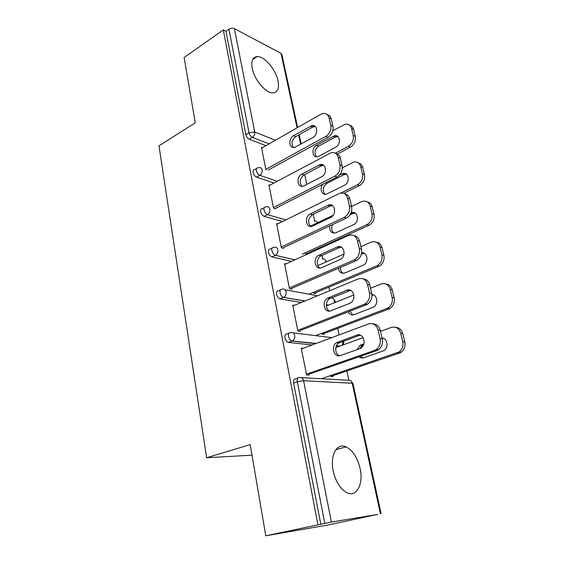 <?xml version="1.0" encoding="UTF-8"?>
<svg xmlns="http://www.w3.org/2000/svg" width="564" height="564" viewBox="0 0 564 564"><rect width="100%" height="100%" fill="white"/><g stroke="black" fill="none" stroke-linecap="round" stroke-linejoin="round"><path stroke-width="0.85" d="M360.1 468.48C357.435 457.503 352.754 450.305 346.07 446.885C337.018 442.55 329.778 455.169 333.183 470.877C335.721 481.762 340.268 489.03 346.825 492.689C356.631 497.744 363.709 483.912 360.1 468.48M278.031 80.913C275.895 69.598 264.283 55.935 257.099 56.597C252.644 57.14 251.015 61.046 252.214 68.322C254.23 79.679 265.87 93.349 272.891 92.905C277.664 92.454 279.377 88.456 278.031 80.913M377.697 514.481L331.371 522.038L265.778 535.8L327.719 525.049L377.676 514.382M348.841 380.101L346.874 370.943M339.133 334.889L337.723 328.354M329.651 290.756L328.89 287.203M322.798 258.848L322.058 255.393M320.507 248.188L320.345 247.413M314.677 221.017L313.231 214.292M306.802 184.372L304.708 174.6M265.778 535.8L250.204 444.601L206.643 457.742L252.009 455.169M206.643 457.742L158.956 145.822L195.271 122.825L184.125 57.528L223.295 29.906L225.967 31.302L245.833 134.584L249.013 132.702L228.949 29.208L225.967 31.302M228.949 29.208C230.81 28.101 232.629 27.911 234.405 28.644L281.013 53.361L281.845 54.433L297.644 127.527M317.906 524.661L223.295 29.906M265.961 170.004L261.47 147.324L262.387 147.676M312.061 344.985L288.169 342.376C286.582 341.721 285.511 340.219 284.94 337.885C284.616 335.326 285.271 334.015 286.914 333.966L289.064 333.127M320.775 524.175L293.632 383.048C293.287 380.376 293.936 378.959 295.585 378.789L298.088 377.915M265.905 145.66L249.239 139.223C247.554 138.37 246.419 136.826 245.833 134.584M294.352 305.378L292.744 305.11L297.891 331.089L300.203 331.378M321.825 333.289L322.002 334.128L324.152 334.396L323.976 333.564M291.51 261.372L272.003 256.909C270.29 256.289 269.113 254.752 268.478 252.298C268.182 249.993 268.817 248.886 270.382 248.978L272.109 248.16M277.742 223.88L276.579 223.555L281.38 247.8L283.671 248.357M307.408 254.145L307.246 253.377M305.11 252.855L305.279 253.652L307.359 254.167M273.97 182.99L256.571 177.131C254.879 176.349 253.729 174.805 253.13 172.499C252.862 170.603 253.37 169.644 254.646 169.63L256.535 168.58M269.923 185.147L268.901 184.809L273.547 208.25L275.824 208.934M282.472 221.539L264.156 216.336C262.45 215.631 261.287 214.087 260.674 211.712C260.392 209.625 260.963 208.595 262.38 208.624L264.185 207.693M313.33 292.399L313.499 293.217L315.643 293.618L315.473 292.801M285.87 263.931L284.524 263.635L289.494 288.719L291.799 289.149M301.261 302.515L279.97 298.892C278.306 298.257 277.171 296.742 276.564 294.33C276.254 291.87 276.917 290.671 278.546 290.728L280.393 289.931M330.617 375.596L330.8 376.449L332.957 376.583L332.774 375.73M303.249 348.27L301.254 348.066L306.59 374.982L308.917 375.123M293.569 147.528C290.996 143.714 291.729 140.083 295.748 136.643L312.555 127.161L315.262 126.512M327.085 114.548C329.221 115.035 330.61 116.515 331.258 118.983L332.929 126.188C333.564 130.954 331.907 134.683 327.945 137.369L325.759 136.41L265.834 169.348M268.097 170.152L327.945 137.369M261.625 148.106L320.733 114.337L322.939 113.519C326.07 113.16 328.121 114.64 329.087 117.968L330.751 125.194L332.929 126.188M312.872 137.51L294.634 147.423C289.008 149.023 288.042 138.49 293.527 135.713L311.899 125.603C317.595 124.136 318.484 134.733 312.872 137.51M325.759 136.41C329.728 133.717 331.392 129.974 330.751 125.194M318.963 156.179L335.658 147.232C341.185 144.595 340.254 134.345 334.635 135.705L316.538 145.315C311.138 147.951 312.146 158.153 317.694 156.651L318.963 156.179M335.326 153.211L348.362 146.295C352.26 143.728 353.889 140.126 353.233 135.494L351.555 128.493C350.589 125.271 348.559 123.819 345.478 124.129L332.838 130.672M337.399 154.057L350.399 147.183L348.362 146.295M353.233 135.494L355.257 136.425L353.572 129.445L351.555 128.493M337.906 136.573L335.164 137.165L318.611 146.175C314.627 149.516 313.944 153.034 316.566 156.743M355.257 136.425C355.905 141.035 354.291 144.624 350.399 147.183M349.511 125.123C351.583 125.638 352.937 127.076 353.572 129.445M302.036 186.31C299.061 182.355 299.71 178.584 303.968 174.988L321.198 165.922L323.729 165.344M335.763 153.493C338.118 153.979 339.655 155.572 340.374 158.28L342.101 165.731C342.771 170.659 341.072 174.417 337.011 177.011L334.819 176.179L273.406 207.566M275.69 208.25L337.011 177.011M269.056 185.605L331.174 152.703C334.72 152.061 337.053 153.619 338.196 157.377L339.923 164.857L342.101 165.731M321.593 176.793L303.376 186.113C297.369 188.263 295.846 176.948 301.74 174.17L320.049 164.646C326.161 162.601 327.642 174.008 321.593 176.793M334.819 176.179C338.886 173.571 340.586 169.799 339.923 164.857M310.849 226.446C307.415 222.371 307.958 218.437 312.477 214.665L330.137 206.057L332.45 205.543M344.682 193.812C347.304 194.277 349.017 196.004 349.814 198.979L351.612 206.706C352.303 211.789 350.568 215.582 346.402 218.085L344.202 217.38L281.239 247.081M283.53 247.645L346.402 218.085M276.741 224.373L339.655 193.339C343.631 192.345 346.289 193.967 347.635 198.211L349.426 205.966L351.612 206.706M330.617 217.471L312.449 226.129C306.076 228.913 303.897 216.731 310.235 213.975L328.459 205.099C334.96 202.384 337.145 214.694 330.617 217.471M344.202 217.38C348.376 214.87 350.117 211.063 349.426 205.966M320.028 268.02C315.847 266.018 316.714 257.536 321.276 255.746L339.401 247.631L341.431 247.187M319.02 255.189L321.276 255.746L319.034 255.182L337.18 247.039C343.906 243.641 347.029 256.578 340.148 259.539L321.691 267.618C315.043 270.819 312.315 257.882 319.02 255.189L319.034 255.182M353.847 235.59C356.779 236.006 358.697 237.867 359.606 241.166L361.468 249.182C362.194 254.223 360.537 257.988 356.49 260.49L353.931 260.096L289.346 287.971M291.644 288.401L356.138 260.653M284.686 264.474L348.425 235.498C352.838 234.081 355.835 235.766 357.414 240.539L359.275 248.576L361.468 249.182M353.931 260.096L354.284 259.933C358.344 257.417 360.008 253.638 359.275 248.576M329.595 311.088C325.139 309.368 325.343 300.732 329.877 298.553L350.681 290.354M363.265 278.905C366.558 279.236 368.722 281.239 369.758 284.926L371.69 293.245C372.451 297.996 371.006 301.662 367.368 304.257L366.233 304.814L364.027 304.405L297.736 330.3M300.048 330.596L366.233 304.814M292.913 305.97L358.225 278.926C362.786 277.587 365.902 279.427 367.566 284.446L369.498 292.794L371.69 293.245M349.673 303.333L330.899 310.771C324.413 313.669 321.233 301.232 327.621 298.137L346.775 290.277C353.325 287.203 356.927 299.569 350.42 302.967L349.673 303.333M364.027 304.405L365.162 303.848C368.814 301.246 370.259 297.559 369.498 292.794M339.57 355.743C334.833 354.34 334.332 345.513 338.823 342.94L360.206 335.136M372.945 323.856C376.646 324.046 379.1 326.211 380.298 330.349L382.3 338.985C383.076 343.455 381.849 347.015 378.613 349.659L376.71 350.653L374.503 350.406L306.428 374.158M308.755 374.299L376.71 350.653M301.43 348.947L368.475 323.955C373.171 322.77 376.378 324.793 378.106 330.032L380.108 338.696L382.3 338.985M359.74 348.679L340.459 355.517C334.114 358.112 330.532 346.141 336.553 342.679L356.73 335.129C363.11 332.372 367.136 344.223 361.045 348.009L359.74 348.679M374.503 350.406L376.407 349.412C379.65 346.761 380.883 343.187 380.108 338.696M322.848 184.224C319.125 188.397 321.825 195.778 326.521 194.143L344.449 185.281C350.399 182.637 348.883 171.604 342.87 173.529L339.45 175.136M340.741 193.064L357.484 184.795C361.475 182.306 363.138 178.675 362.455 173.902L360.72 166.662C359.578 163.024 357.266 161.501 353.783 162.087L342.334 167.776M343.73 193.346L359.522 185.57L357.484 184.795M362.455 173.902L364.485 174.72L362.744 167.501L360.72 166.662M346.444 174.191L343.878 174.727L326.923 183.342C322.707 186.832 322.107 190.491 325.132 194.319M364.485 174.72C365.162 179.479 363.505 183.096 359.522 185.57M358.246 162.848C360.537 163.363 362.039 164.914 362.744 167.501M329.792 225.896C329.327 231.184 331.287 233.503 335.672 232.869L353.536 224.627C359.959 221.99 357.745 210.097 351.358 212.67L351.111 212.762M302.205 254.181L366.917 224.634C371.013 222.237 372.705 218.578 372 213.65L370.203 206.156C368.863 202.053 366.24 200.467 362.328 201.397L351.555 206.487M310.44 226.143L333.155 215.286M306.167 253.87L368.955 225.283L366.917 224.634M372 213.65L374.031 214.341L372.226 206.875L370.203 206.156M355.235 213.086L353.416 213.347L349.969 214.94M332.647 224.55C331.019 228.208 331.477 231.085 334.029 233.165M374.031 214.341C374.736 219.248 373.044 222.9 368.955 225.283M367.22 201.863C369.765 202.349 371.436 204.02 372.226 206.875M338.393 268.288C339.225 272.363 341.417 273.928 344.985 272.969L363.124 265.27C369.018 262.88 367.657 251.812 361.63 252.799M309.03 294.197L377.027 265.722C381.003 263.325 382.625 259.687 381.884 254.808L380.023 247.046C378.444 242.435 375.49 240.8 371.154 242.132L360.875 246.658M317.87 265.595L344.033 254.075M314.176 293.343L378.726 266.398L376.681 265.877M381.884 254.808L383.915 255.365L382.047 247.631L380.023 247.046M364.266 253.328L361.376 254.11M340.487 267.385C340.353 270.17 341.283 272.158 343.279 273.35M383.915 255.365C384.655 260.23 383.041 263.853 379.071 266.243L378.726 266.398M376.428 242.224C379.283 242.668 381.151 244.473 382.047 247.631M348.115 311.871C349.553 314.508 351.598 315.424 354.262 314.62L373.424 307.168C378.684 304.546 377.457 294.577 371.902 294.577M351.478 302.191L349.75 303.298M315.628 335.643L387.912 308.071C391.486 305.582 392.889 302.036 392.121 297.447L390.189 289.402C388.533 284.566 385.466 282.776 380.982 284.044L370.527 288.246M326.33 306.019L353.861 294.951M322.368 334.17L388.843 308.987L386.805 308.607M392.121 297.447L394.151 297.863L392.22 289.847L390.189 289.402M349.842 311.201L352.909 314.923M373.565 294.993L371.951 295.31M394.151 297.863C394.92 302.438 393.524 305.97 389.957 308.452L388.843 308.987M385.882 284.023C389.082 284.383 391.197 286.322 392.22 289.847M359.106 356.779C360.544 357.971 362.137 358.295 363.872 357.752L384.07 350.568C388.927 347.643 387.397 338.217 382.047 337.899M363.851 343.857L359.973 345.372L357.09 349.617M321.346 378.747L399.157 351.95C402.322 349.405 403.521 345.972 402.738 341.65L400.736 333.31C399.023 328.276 395.865 326.316 391.261 327.437L380.524 331.329M335.827 347.551L363.096 337.66M330.786 376.399L399.333 353.127L397.289 352.902M402.738 341.65L404.762 341.918L402.759 333.606L400.736 333.31M363.456 344.992L362.074 345.619L359.55 348.749M360.53 356.279L362.934 357.978M383.125 338.153L382.152 338.337M404.762 341.918C405.544 346.226 404.353 349.645 401.187 352.183L399.333 353.127M395.583 327.339C399.185 327.557 401.582 329.651 402.759 333.606M234.405 28.644L254.716 132.004L275.373 140.253M300.64 144.299L298.638 135.015M297.087 127.845L281.013 53.361M269.063 143.855L252.418 137.355C250.74 136.495 249.605 134.944 249.013 132.702L254.716 132.004C254.963 134.288 254.195 136.072 252.418 137.355L249.239 139.223M380.376 513.712L352.211 383.238L303.601 380.721L331.371 522.038M324.772 523.321L297.32 381.779L293.632 383.048M303.601 380.721L297.32 381.779C296.974 379.1 297.623 377.676 299.258 377.506C301.416 377.041 302.861 378.113 303.601 380.721M381.081 513.614L352.965 383.527L352.211 383.238C351.471 380.813 350.054 379.819 347.974 380.249L301.444 377.626M277.206 181.263L259.828 175.348C261.647 174.1 262.429 172.302 262.175 169.947C261.696 168.121 260.66 167.36 259.066 167.663L257.889 167.825C256.62 167.839 256.112 168.798 256.387 170.695C256.987 173.007 258.136 174.558 259.828 175.348L256.571 177.131M285.779 219.904L267.491 214.637L264.156 216.336M318.519 265.313L317.68 265.115M294.894 259.828L275.429 255.309L272.003 256.909M285.053 289.769L317.546 295.769M328.424 305.173L326.295 304.807M304.729 301.077L283.643 297.432L280.132 298.927M293.146 332.887L331.815 337.617M339.359 346.275L336.341 345.943M315.614 343.659L292.159 341.079L288.556 342.461M317.518 222.759C316.827 221.292 315.748 220.743 314.289 221.109M269.888 209.195C269.338 207.171 268.175 206.375 266.412 206.805L265.7 206.91C264.29 206.875 263.719 207.904 264.008 209.998C264.629 212.381 265.792 213.932 267.491 214.637C269.352 213.439 270.156 211.627 269.888 209.195M326.006 262.013L325.914 261.4C325.266 259.292 324.004 258.502 322.114 259.024M277.876 249.824C277.234 247.575 275.944 246.736 274.005 247.321L273.787 247.363C272.229 247.265 271.601 248.371 271.897 250.684C272.539 253.144 273.709 254.681 275.429 255.309C277.333 254.16 278.151 252.327 277.876 249.824M334.367 302.783L334.389 300.668C333.909 298.885 332.887 297.968 331.336 297.926M279.97 298.892L283.868 297.327C285.68 296.149 286.434 294.337 286.145 291.898C285.447 289.494 284.08 288.599 282.042 289.219C280.414 289.156 279.758 290.354 280.068 292.822C280.682 295.24 281.817 296.763 283.473 297.397L304.969 300.979M342.327 345.196L343.145 341.22M288.169 342.376L292.688 340.818C294.345 339.606 295.021 337.836 294.711 335.502C293.999 333 292.589 332.02 290.495 332.563C288.86 332.612 288.211 333.923 288.542 336.489C289.113 338.83 290.185 340.332 291.771 341.001L316.249 343.42M331.258 118.983L329.087 117.968M293.527 135.713L295.748 136.643M310.355 126.188L312.555 127.161M318.611 146.175L316.538 145.315M335.164 137.165L333.12 136.255M340.374 158.28L338.196 157.377M301.74 174.17L303.968 174.988M318.984 165.069L321.198 165.922M349.814 198.979L347.635 198.211M310.235 213.975L312.477 214.665M327.924 205.324L330.137 206.057M359.606 241.166L357.414 240.539M337.18 247.039L339.401 247.631M369.758 284.926L367.566 284.446M328.149 297.884L330.405 298.3M346.775 290.277L349.003 290.728M380.298 330.349L378.106 330.032M337.603 342.151L339.866 342.418M356.73 335.129L358.965 335.425M326.923 183.342L325.555 182.849M343.878 174.727L341.826 173.931M352.881 213.566L351.034 212.952M362.201 253.751L361.503 253.56M363.103 345.119L361.002 344.872M335.883 449.684L346.07 446.885M252.714 59.481L257.099 56.597M299.195 134.697L301.197 143.989M317.821 222.611L316.841 221.715M326.634 261.738L324.927 259.56M335.136 301.042L333.268 298.638M326.302 304.673L328.664 305.075M335.227 302.438L335.171 301.176M343.892 341.544L343.716 341.008M336.475 345.654L339.986 346.042M343.123 344.907L343.92 341.657M352.944 383.435L350.716 380.742M311.899 125.603L314.099 126.576M336.68 136.615L334.635 135.705M320.049 164.646L322.255 165.499M328.459 205.099L330.673 205.832M354.284 259.933L356.49 260.49M365.162 303.848L367.368 304.257M327.621 298.137L329.877 298.553M376.407 349.412L378.613 349.659M336.553 342.679L338.823 342.94M344.921 174.325L342.87 173.529M353.416 213.347L351.358 212.67M377.027 265.722L379.071 266.243M387.912 308.071L389.957 308.452M399.157 351.95L401.187 352.183M362.074 345.619L359.973 345.372"/></g></svg>
